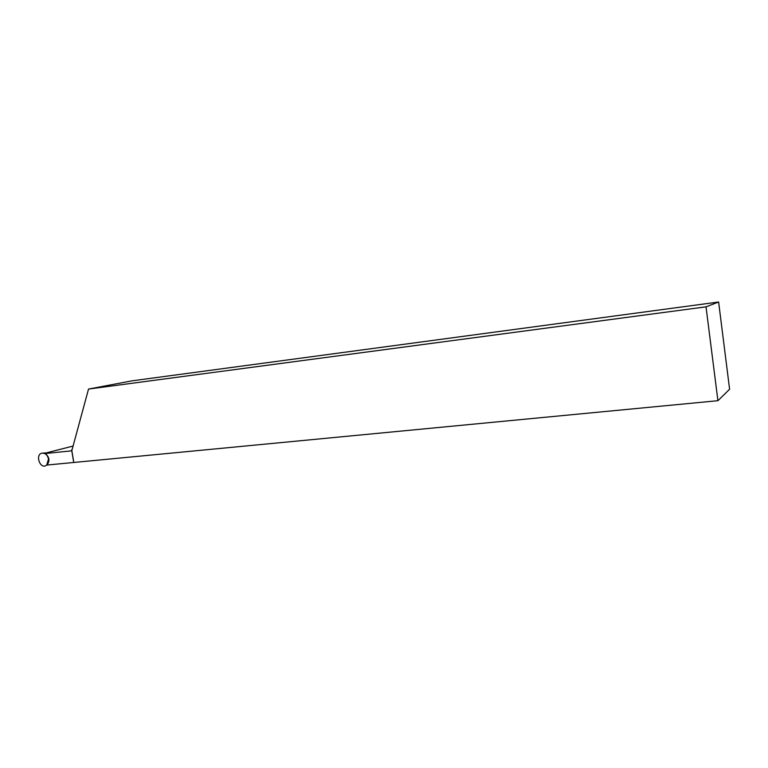 <?xml version="1.0" encoding="UTF-8"?>
<svg xmlns="http://www.w3.org/2000/svg" width="768" height="768" viewBox="0 0 768 768"><rect width="100%" height="100%" fill="white"/><g stroke="black" fill="none" stroke-linecap="round" stroke-linejoin="round"><path stroke-width="1.15" d="M717.917 400.694L706.022 306.835L88.531 389.059L132.058 380.832L718.618 302.006L729.6 389.251L717.917 400.694L46.714 465.072C40.157 470.515 34.358 453.475 42.643 453.11C45.648 453.341 47.606 455.318 48.509 459.062L46.714 465.072M88.531 389.059L71.789 450.816L45.158 453.533L46.886 452.88L42.643 453.11M73.786 462.422L71.683 449.741M718.618 302.006L706.022 306.835M73.699 462.346L71.789 450.816M45.158 453.533C49.402 456.931 50.054 460.723 47.117 464.88M46.502 452.851L72.672 446.16L46.435 452.851"/></g></svg>
